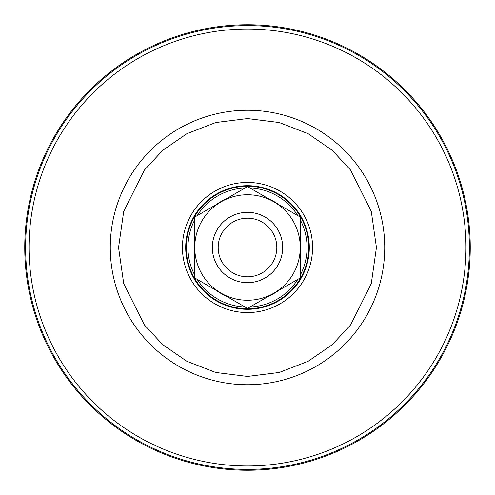 <?xml version="1.0" encoding="UTF-8"?>
<svg xmlns="http://www.w3.org/2000/svg" width="495" height="495" viewBox="0 0 495 495"><rect width="100%" height="100%" fill="white"/><g stroke="black" fill="none" stroke-linecap="round" stroke-linejoin="round"><path stroke-width="0.74" d="M470.25 247.5A222.75 222.75 0 0 0 247.5 24.75A222.75 222.75 0 0 0 24.75 247.5A222.75 222.75 0 0 0 247.5 470.25A222.75 222.75 0 0 0 470.25 247.5M247.5 185.687A61.813 61.813 0 0 1 309.313 247.5A61.813 61.813 0 0 1 247.5 309.313A61.813 61.813 0 0 1 185.687 247.5A61.813 61.813 0 0 1 247.5 185.687M247.5 312.568A65.068 65.068 0 0 0 312.568 247.5A65.068 65.068 0 0 0 247.5 182.432A65.068 65.068 0 0 0 182.432 247.5A65.068 65.068 0 0 0 247.5 312.568M247.5 186.244A61.256 61.256 0 0 1 308.756 247.5A61.256 61.256 0 0 1 247.5 308.756A61.256 61.256 0 0 1 186.244 247.5A61.256 61.256 0 0 1 247.5 186.244M249.932 187.989A59.567 59.567 0 0 1 297.823 215.634M300.255 219.848A59.567 59.567 0 0 1 300.255 275.152M297.823 279.366A59.567 59.567 0 0 1 249.932 307.011M269.057 199.027A53.052 53.052 0 0 1 278.704 204.596M300.255 241.931A53.052 53.052 0 0 1 300.255 253.069M278.704 290.404A53.052 53.052 0 0 1 269.057 295.973M245.068 307.011A59.567 59.567 0 0 1 197.177 279.366M194.745 275.152A59.567 59.567 0 0 1 194.745 219.848M197.177 215.634A59.567 59.567 0 0 1 245.068 187.989M225.943 295.973A53.052 53.052 0 0 1 216.296 290.404M194.745 253.069A53.052 53.052 0 0 1 194.745 241.931M216.296 204.596A53.052 53.052 0 0 1 225.943 199.027M282.515 244.19A35.17 35.17 0 0 1 250.81 282.515A35.17 35.17 0 0 1 212.485 250.81A35.17 35.17 0 0 1 244.19 212.485A35.17 35.17 0 0 1 282.515 244.19M244.74 218.32A29.31 29.31 0 0 1 276.68 244.74A29.31 29.31 0 0 1 250.26 276.68A29.31 29.31 0 0 1 218.32 250.26A29.31 29.31 0 0 1 244.74 218.32M221.123 201.812A52.755 52.755 0 0 1 273.877 201.812L300.255 217.039L300.255 247.5A52.755 52.755 0 0 1 273.877 293.188L247.5 308.416L194.745 277.961L194.745 217.039L247.5 186.584L273.877 201.812A52.755 52.755 0 0 1 300.255 247.5L300.255 277.961L273.877 293.188A52.755 52.755 0 0 1 194.745 247.5A52.755 52.755 0 0 1 221.123 201.812M250.81 282.515A35.17 35.17 0 0 1 212.33 247.5M244.19 212.485A35.17 35.17 0 0 1 282.67 247.5M465.962 247.5A218.462 218.462 0 0 0 247.5 29.038A218.462 218.462 0 0 0 29.038 247.5A218.462 218.462 0 0 0 247.5 465.962A218.462 218.462 0 0 0 465.962 247.5M469.39 247.5A221.89 221.89 0 0 0 247.5 25.61A221.89 221.89 0 0 0 25.61 247.5A221.89 221.89 0 0 0 247.5 469.39A221.89 221.89 0 0 0 469.39 247.5M110.267 247.5A137.233 137.233 0 0 1 247.5 110.267A137.233 137.233 0 0 1 384.733 247.5A137.233 137.233 0 0 1 247.5 384.733A137.233 137.233 0 0 1 110.267 247.5M118.559 247.5L123.713 211.396L144.348 170.131L162.713 150.35L186.819 133.724L215.758 122.525L247.5 118.559L279.242 122.525L308.181 133.724L332.287 150.35L350.652 170.131L371.287 211.396L376.441 247.5L371.287 283.604L350.652 324.868L332.287 344.65L308.181 361.276L279.242 372.475L247.5 376.441L215.758 372.475L186.819 361.276L162.713 344.65L144.348 324.868L123.713 283.604L118.559 247.5M247.5 309.047A61.547 61.547 0 0 0 309.047 247.5A61.547 61.547 0 0 0 247.5 185.953A61.547 61.547 0 0 0 185.953 247.5A61.547 61.547 0 0 0 247.5 309.047"/></g></svg>
